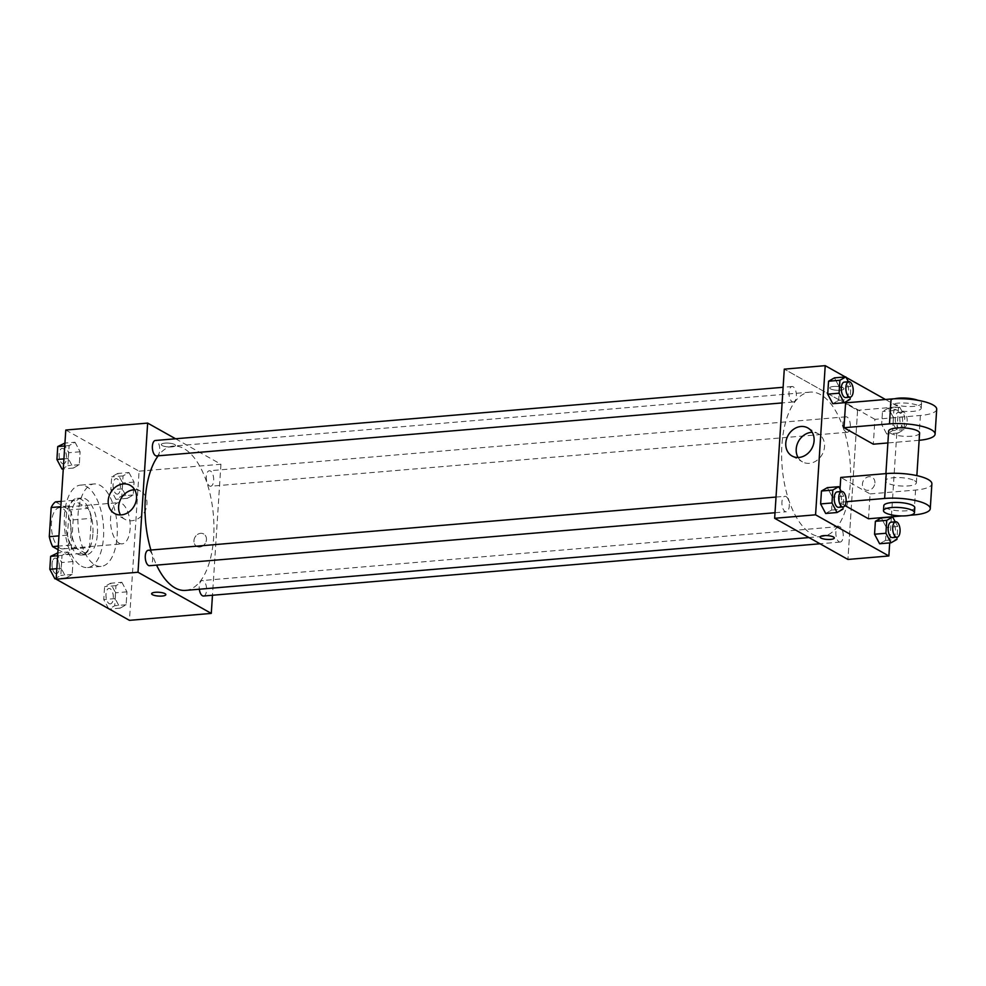 <?xml version="1.0" encoding="UTF-8"?>
<svg xmlns="http://www.w3.org/2000/svg" width="986" height="986" viewBox="0 0 986 986"><rect width="100%" height="100%" fill="white"/><g stroke="black" fill="none" stroke-linecap="round" stroke-linejoin="round"><path stroke-width="0.74" stroke-dasharray="4.93 3.7" d="M119.072 543.138A20.694 9.737 85.2 0 0 122.104 543.865A20.694 9.737 85.2 0 0 130.053 522.432A20.694 9.737 85.2 0 0 118.603 502.638A20.694 9.737 85.2 0 0 110.506 520.891A20.694 9.737 85.2 0 0 119.072 543.138M59.949 548.154A20.694 9.737 85.2 0 0 62.981 548.882A20.694 9.737 85.2 0 0 70.943 527.448A20.694 9.737 85.2 0 0 59.493 507.654A20.694 9.737 85.2 0 0 51.383 525.908A20.694 9.737 85.2 0 0 59.949 548.154M55.512 501.862L69.846 509.922A27.781 13.077 85.2 0 1 73.174 519.856L71.288 549.029A27.781 13.077 85.2 0 1 66.962 554.662L58.063 549.67M73.174 519.856L91.365 518.316L89.479 547.489L71.288 549.029M66.962 554.662L85.153 553.121L70.807 545.073L58.285 546.133M85.153 553.121A27.781 13.077 85.2 0 0 89.479 547.489M91.365 518.316A27.781 13.077 85.2 0 0 88.037 508.369L69.846 509.922M70.807 545.073A27.781 13.077 85.2 0 1 67.492 535.139L69.377 505.966A27.781 13.077 85.2 0 1 73.703 500.321L88.037 508.369M92.869 534.264A28.446 13.385 -94.8 0 1 81.826 555.069A28.446 13.385 -94.8 0 1 66.087 527.855A28.446 13.385 -94.8 0 1 77.019 498.374A28.446 13.385 -94.8 0 1 92.869 534.264M97.404 533.882A28.446 13.385 85.2 0 0 81.567 497.992A28.446 13.385 85.2 0 0 70.425 523.098A28.446 13.385 85.2 0 0 82.208 553.688A28.446 13.385 85.2 0 0 86.374 554.687A28.446 13.385 85.2 0 0 97.404 533.882M69.377 505.966L60.836 506.693M67.492 535.139L58.95 535.866M73.703 500.321L61.181 501.381M81.407 566.112A41.375 19.474 85.2 0 0 87.471 567.566A41.375 19.474 85.2 0 0 103.37 524.7A41.375 19.474 85.2 0 0 80.482 485.112A41.375 19.474 85.2 0 0 64.263 521.619A41.375 19.474 85.2 0 0 81.407 566.112M95.05 564.953A41.375 19.474 85.2 0 0 101.114 566.408A41.375 19.474 85.2 0 0 117.014 523.541A41.375 19.474 85.2 0 0 94.126 483.953A41.375 19.474 85.2 0 0 77.906 520.46A41.375 19.474 85.2 0 0 95.05 564.953M128.969 472.516L134.047 482.068L133.221 494.984L127.305 498.349L122.227 488.81L123.053 475.893L128.969 472.516L134.047 482.068L133.221 494.984L127.305 498.349L122.227 488.81L123.053 475.893L128.969 472.516L117.605 473.477L122.683 483.029L121.845 495.946L115.929 499.323L110.851 489.771L111.689 476.854L117.605 473.477M75.035 442.233L80.112 451.773L79.274 464.689L73.358 468.067L68.28 458.515L69.119 445.598L75.035 442.233L80.112 451.773L79.274 464.689L73.358 468.067L68.28 458.515L69.119 445.598L75.035 442.233L64.953 443.084M65.791 430.032L139.088 471.185L129.437 620.342M121.87 582.295L126.947 591.846L126.122 604.763L120.206 608.14L115.128 598.588L115.954 585.672L121.87 582.295L126.947 591.846L126.122 604.763L120.206 608.14L115.128 598.588L115.954 585.672L121.87 582.295L110.506 583.268L115.584 592.808L114.746 605.724L108.83 609.101M67.935 552.012L73.013 561.552L72.175 574.468L66.259 577.845L61.181 568.306L62.019 555.389L67.935 552.012L73.013 561.552L72.175 574.468L66.259 577.845L61.181 568.306L62.019 555.389L67.935 552.012L57.854 552.863M175.57 438.77L220.938 464.246L139.088 471.185M220.938 464.246L212.471 595.261M199.751 547.008A7.112 5.978 -60.7 0 0 206.136 541.413A7.112 5.978 -60.7 0 0 203.683 533.968A7.112 5.978 -60.7 0 0 194.981 537.247A7.112 5.978 -60.7 0 0 196.719 546.367A7.112 5.978 -60.7 0 0 199.751 547.008A7.112 5.978 -60.7 0 0 206.123 541.413A7.112 5.978 -60.7 0 0 203.683 533.968A7.112 5.978 -60.7 0 0 194.981 537.247A7.112 5.978 -60.7 0 0 196.719 546.367A7.112 5.978 -60.7 0 0 199.751 547.008M185.59 590.392A72.409 34.066 85.2 0 0 213.42 515.37A72.409 34.066 85.2 0 0 173.351 446.091A72.409 34.066 85.2 0 0 158.191 455.815M150.895 550.04A72.409 34.066 85.2 0 0 156.577 565.126M156.7 455.939A7.752 3.648 85.2 0 0 159.683 447.903A7.752 3.648 85.2 0 0 155.394 440.483M209.513 485.962A7.752 3.648 85.2 0 0 210.647 486.234A7.752 3.648 85.2 0 0 213.629 478.185A7.752 3.648 85.2 0 0 209.34 470.766A7.752 3.648 85.2 0 0 206.296 477.618A7.752 3.648 85.2 0 0 209.513 485.962M203.547 596.012A7.752 3.648 85.2 0 0 206.53 587.976A7.752 3.648 85.2 0 0 202.241 580.544A7.752 3.648 85.2 0 0 199.32 589.234M148.294 550.262A7.752 3.648 -94.8 0 1 149.428 550.533A7.752 3.648 -94.8 0 1 152.645 558.877A7.752 3.648 -94.8 0 1 149.601 565.717M162.123 445.549A7.112 1.91 -176.3 0 0 170.048 446.978A7.112 1.91 -176.3 0 0 175.471 445.475A7.112 1.91 -176.3 0 0 168.495 443.108A7.112 1.91 -176.3 0 0 161.285 444.55A7.112 1.91 -176.3 0 0 162.123 445.549A7.112 1.91 -176.3 0 0 170.048 446.978A7.112 1.91 -176.3 0 0 175.471 445.475A7.112 1.91 -176.3 0 0 168.495 443.108A7.112 1.91 -176.3 0 0 161.285 444.563A7.112 1.91 -176.3 0 0 162.123 445.549M151.634 593.708L151.634 593.708A7.112 1.91 3.7 0 1 157.057 592.216A7.112 1.91 3.7 0 1 164.982 593.634A7.112 1.91 3.7 0 1 165.833 594.632L165.833 594.632M134.651 489.734A16.109 13.533 119.3 0 1 140.678 491.225A16.109 13.533 119.3 0 1 146.224 508.073A16.109 13.533 119.3 0 1 131.804 520.744A16.109 13.533 119.3 0 1 124.914 519.302A16.109 13.533 119.3 0 1 120.514 514.926M811.614 533.894A72.409 34.066 85.2 0 0 822.225 536.433A72.409 34.066 85.2 0 0 850.068 461.411A72.409 34.066 85.2 0 0 809.999 392.132A72.409 34.066 85.2 0 0 781.627 456.025A72.409 34.066 85.2 0 0 811.614 533.894M786.076 496.574A7.752 3.648 -94.8 0 1 789.293 504.918A7.752 3.648 -94.8 0 1 786.249 511.759A7.752 3.648 -94.8 0 1 781.96 504.339A7.752 3.648 -94.8 0 1 784.942 496.303A7.752 3.648 -94.8 0 1 786.076 496.574M846.148 432.004A7.752 3.648 85.2 0 0 847.294 432.275A7.752 3.648 85.2 0 0 850.277 424.226A7.752 3.648 85.2 0 0 845.976 416.807A7.752 3.648 85.2 0 0 842.944 423.66A7.752 3.648 85.2 0 0 846.148 432.004M839.049 541.782A7.752 3.648 85.2 0 0 840.195 542.053A7.752 3.648 85.2 0 0 843.178 534.018A7.752 3.648 85.2 0 0 838.876 526.586A7.752 3.648 85.2 0 0 835.845 533.438A7.752 3.648 85.2 0 0 839.049 541.782M792.214 401.709A7.752 3.648 85.2 0 0 793.348 401.98A7.752 3.648 85.2 0 0 796.331 393.944A7.752 3.648 85.2 0 0 792.041 386.524A7.752 3.648 85.2 0 0 788.997 393.365A7.752 3.648 85.2 0 0 792.214 401.709M857.586 410.287L847.935 559.444L857.586 410.287L784.289 369.134L857.586 410.287L898.505 406.811L891.393 516.824M56.559 552.973L61.637 562.525L60.812 575.442L54.896 578.807M55.241 573.347A7.752 3.648 85.2 0 0 56.387 573.618A7.752 3.648 85.2 0 0 59.37 565.582A7.752 3.648 85.2 0 0 55.068 558.162A7.752 3.648 85.2 0 0 52.036 565.003A7.752 3.648 85.2 0 0 55.241 573.347A7.752 3.648 85.2 0 0 56.35 573.63A7.752 3.648 85.2 0 0 59.333 565.582A7.752 3.648 85.2 0 0 55.031 558.162A7.752 3.648 85.2 0 0 51.999 565.015A7.752 3.648 85.2 0 0 55.204 573.359M73.013 561.552L61.637 562.525M72.175 574.468L60.812 575.442M66.259 577.845L56.177 578.696M61.181 568.306L56.831 568.675M62.019 555.389L57.669 555.747M63.659 443.195L68.737 452.734L67.911 465.651L61.995 469.028M62.34 463.568A7.752 3.648 85.2 0 0 63.486 463.839A7.752 3.648 85.2 0 0 66.469 455.803A7.752 3.648 85.2 0 0 62.167 448.383A7.752 3.648 85.2 0 0 59.135 455.224A7.752 3.648 85.2 0 0 62.34 463.568M80.112 451.773L68.737 452.734M79.274 464.689L67.911 465.651M73.358 468.067L63.277 468.917M68.28 458.515L63.93 458.884M69.119 445.598L64.768 445.968M62.303 463.568A7.752 3.648 85.2 0 0 63.449 463.839A7.752 3.648 85.2 0 0 66.432 455.803A7.752 3.648 85.2 0 0 62.13 448.383A7.752 3.648 85.2 0 0 59.098 455.224A7.752 3.648 85.2 0 0 62.303 463.568M108.583 608.633L103.752 599.55L104.59 586.633L110.506 583.268M109.187 603.642A7.752 3.648 85.2 0 0 110.321 603.913A7.752 3.648 85.2 0 0 113.304 595.877A7.752 3.648 85.2 0 0 109.015 588.445A7.752 3.648 85.2 0 0 105.97 595.298A7.752 3.648 85.2 0 0 109.187 603.642M126.947 591.846L115.584 592.808M126.122 604.763L114.746 605.724M120.206 608.14L109.347 609.052M115.128 598.588L103.752 599.55M115.954 585.672L104.59 586.633M109.15 603.642A7.752 3.648 85.2 0 0 110.284 603.913A7.752 3.648 85.2 0 0 113.267 595.877A7.752 3.648 85.2 0 0 108.978 588.457A7.752 3.648 85.2 0 0 105.933 595.298A7.752 3.648 85.2 0 0 109.15 603.642M116.286 493.863A7.752 3.648 85.2 0 0 117.42 494.134A7.752 3.648 85.2 0 0 120.403 486.098A7.752 3.648 85.2 0 0 116.114 478.666A7.752 3.648 85.2 0 0 113.07 485.519A7.752 3.648 85.2 0 0 116.286 493.863M134.047 482.068L122.683 483.029M133.221 494.984L121.845 495.946M127.305 498.349L115.929 499.323M122.227 488.81L110.851 489.771M123.053 475.893L111.689 476.854M116.249 493.863A7.752 3.648 85.2 0 0 117.383 494.134A7.752 3.648 85.2 0 0 120.366 486.098A7.752 3.648 85.2 0 0 116.077 478.678A7.752 3.648 85.2 0 0 113.033 485.519A7.752 3.648 85.2 0 0 116.249 493.863M841.304 491.521L843.806 496.229L843.116 506.94M838.544 507.334A7.752 3.648 85.2 0 0 841.526 499.286A7.752 3.648 85.2 0 0 837.237 491.866M843.806 496.229L832.43 497.19L827.353 487.651L832.43 497.19L831.605 510.107L825.689 513.484L831.605 510.107L842.968 509.146M848.404 381.742L850.906 386.45L850.215 397.161M845.643 397.555A7.752 3.648 85.2 0 0 848.626 389.507A7.752 3.648 85.2 0 0 844.336 382.087M850.906 386.45L839.53 387.412L834.452 377.86L839.53 387.412L838.704 400.328L832.788 403.705L838.704 400.328L850.068 399.367M895.239 521.816L897.741 526.512L897.05 537.234M892.49 537.616A7.752 3.648 85.2 0 0 895.473 529.581A7.752 3.648 85.2 0 0 891.171 522.161M897.741 526.512L886.377 527.485L881.299 517.933L886.377 527.485L885.539 540.402L879.623 543.767L885.539 540.402L896.915 539.441M899.762 407.193L904.84 416.733L904.014 429.649L898.098 433.027L893.02 423.475L893.846 410.558L899.762 407.193L888.398 408.155L893.476 417.694L892.638 430.611L886.722 433.988L881.644 424.448L882.482 411.532L888.398 408.155L893.476 417.694L892.638 430.611L886.722 433.988L881.644 424.448L882.482 411.532L888.398 408.155M898.443 427.567A7.752 3.648 85.2 0 0 899.589 427.838A7.752 3.648 85.2 0 0 902.572 419.802A7.752 3.648 85.2 0 0 898.271 412.382A7.752 3.648 85.2 0 0 895.239 419.223A7.752 3.648 85.2 0 0 898.443 427.567M904.84 416.733L893.476 417.694M904.014 429.649L892.638 430.611M898.098 433.027L886.722 433.988M893.02 423.475L881.644 424.448M893.846 410.558L882.482 411.532M902.991 427.185A7.752 3.648 85.2 0 0 904.137 427.456A7.752 3.648 85.2 0 0 907.12 419.42A7.752 3.648 85.2 0 0 902.819 411.988A7.752 3.648 85.2 0 0 899.787 418.84A7.752 3.648 85.2 0 0 902.991 427.185M834.304 537.974L834.304 537.974A7.112 1.91 -176.3 0 0 827.328 535.608A7.112 1.91 -176.3 0 0 820.105 537.05A7.112 1.91 -176.3 0 0 820.105 537.062L820.105 537.05M798.081 457.504A16.109 13.533 -60.7 0 0 802.481 461.879A16.109 13.533 -60.7 0 0 822.176 454.46A16.109 13.533 -60.7 0 0 818.257 433.791A16.109 13.533 -60.7 0 0 812.23 432.312M833.49 386.475A7.112 1.91 -176.3 0 0 829.756 387.905A7.112 1.91 -176.3 0 0 836.732 390.259A7.112 1.91 -176.3 0 0 843.954 388.817A7.112 1.91 -176.3 0 0 833.49 386.475A7.112 1.91 3.7 0 1 843.954 388.817A7.112 1.91 3.7 0 1 836.732 390.271A7.112 1.91 3.7 0 1 829.756 387.905A7.112 1.91 3.7 0 1 833.49 386.475M845.31 376.948L846.074 377.367M885.465 399.49L898.505 406.811M874.927 482.98A7.112 5.978 -60.7 0 0 872.154 477.31A7.112 5.978 -60.7 0 0 863.465 480.589A7.112 5.978 -60.7 0 0 865.19 489.709A7.112 5.978 -60.7 0 0 874.927 482.98A7.112 5.978 119.3 0 1 865.19 489.709A7.112 5.978 119.3 0 1 863.465 480.589A7.112 5.978 119.3 0 1 872.154 477.31A7.112 5.978 119.3 0 1 874.927 482.98M891.381 517.083L889.705 542.916M839.53 387.412L838.704 400.328M832.43 497.19L831.605 510.107M886.377 527.485L885.539 540.402M936.7 409.252A31.034 8.332 3.7 0 1 920.394 415.476L874.915 419.333L873.313 444.193M874.915 419.333L845.594 402.867M868.481 518.772L870.096 493.912L840.775 477.446M844.953 505.559L839.172 502.305L846.062 501.726M840.023 489.118L839.172 502.305M914.552 480.663A15.517 4.166 3.7 0 1 916.388 482.82A15.517 4.166 3.7 0 1 900.637 485.975A15.517 4.166 3.7 0 1 885.428 480.823A15.517 4.166 3.7 0 1 897.26 477.544A15.517 4.166 3.7 0 1 914.552 480.663M870.096 493.912L915.563 490.054A31.034 8.332 -176.3 0 0 931.881 483.83M919.605 433.1A15.517 4.166 3.7 0 1 903.854 436.256A15.517 4.166 3.7 0 1 888.645 431.104M919.137 440.298A31.034 8.332 3.7 0 1 918.779 440.335L887.868 442.948M914.786 507.679A15.517 4.166 3.7 0 1 899.035 510.834A15.517 4.166 3.7 0 1 883.813 505.682M909.992 515.247L901.993 515.924M892.083 408.401A15.517 4.166 3.7 0 1 890.247 406.244A15.517 4.166 3.7 0 1 905.998 403.089A15.517 4.166 3.7 0 1 921.22 408.241A15.517 4.166 3.7 0 1 909.375 411.519A15.517 4.166 3.7 0 1 892.083 408.401M894.536 398.788A15.517 4.166 -176.3 0 0 890.568 401.265A15.517 4.166 -176.3 0 0 892.416 403.422A15.517 4.166 -176.3 0 0 909.696 406.54A15.517 4.166 -176.3 0 0 921.54 403.274A15.517 4.166 -176.3 0 0 917.917 400.304M915.563 490.054L913.96 514.914M920.394 415.476L918.779 440.335M62.981 548.882L122.104 543.865M59.493 507.654L118.603 502.638M81.567 497.992L77.019 498.374M86.374 554.687L81.826 555.069M94.126 483.953L80.482 485.112M101.114 566.408L87.471 567.566M140.678 491.225L130.251 485.358M124.914 519.302L114.475 513.447M809.999 392.132L173.351 446.091M822.225 536.433L808.964 537.567M775.008 512.72L786.249 511.759M776.019 497.055L784.942 496.303M845.976 416.807L209.34 470.766M847.294 432.275L210.647 486.234M838.876 526.586L202.241 580.544M840.195 542.053L820.007 543.767M792.041 386.524L783.118 387.276M793.348 401.98L782.108 402.929M902.819 411.988L898.271 412.382M904.137 427.456L899.589 427.838M792.054 456.013L802.481 461.879M807.817 427.936L818.257 433.791M916.388 482.82L916.857 475.622M885.428 480.823L885.896 473.625M890.568 401.265L890.247 406.244M921.54 403.274L921.22 408.241"/><path stroke-width="1.48" d="M58.95 535.866L49.3 536.68L51.186 507.507A27.781 13.077 85.2 0 1 55.512 501.862L61.181 501.381M58.063 549.67L52.628 546.614A27.781 13.077 85.2 0 1 49.3 536.68M58.285 546.133L52.628 546.614M60.836 506.693L51.186 507.507M212.471 595.261L211.287 613.403L129.437 620.342L56.153 579.189L65.791 430.032L147.653 423.093L175.57 438.77M156.577 565.126A72.409 34.066 85.2 0 0 174.966 587.853A72.409 34.066 85.2 0 0 185.59 590.392L808.964 537.567M158.191 455.815A72.409 34.066 85.2 0 0 150.895 550.04M211.287 613.403L138.003 572.25L147.653 423.093M783.118 387.276L155.394 440.483A7.752 3.648 85.2 0 0 152.349 447.324A7.752 3.648 85.2 0 0 155.566 455.668A7.752 3.648 85.2 0 0 156.7 455.939L782.108 402.929M199.32 589.234A7.752 3.648 85.2 0 0 202.413 595.741A7.752 3.648 85.2 0 0 203.547 596.012L820.007 543.767M775.008 512.72L149.601 565.717A7.752 3.648 -94.8 0 1 145.312 558.298A7.752 3.648 -94.8 0 1 148.294 550.262L776.019 497.055M138.003 572.25L56.153 579.189M121.364 514.889A16.109 13.533 119.3 0 1 114.475 513.447A16.109 13.533 119.3 0 1 110.555 492.778A16.109 13.533 119.3 0 1 130.251 485.358A16.109 13.533 119.3 0 1 135.797 502.207A16.109 13.533 119.3 0 1 121.364 514.889M164.982 593.646A7.112 1.91 3.7 0 1 165.833 594.632A7.112 1.91 3.7 0 1 158.61 596.074A7.112 1.91 3.7 0 1 151.634 593.72A7.112 1.91 3.7 0 1 157.057 592.216A7.112 1.91 3.7 0 1 164.982 593.646M165.833 594.632A7.112 1.91 3.7 0 1 158.61 596.074A7.112 1.91 3.7 0 1 151.634 593.708M120.514 514.926A16.109 13.533 119.3 0 1 120.995 498.633A16.109 13.533 119.3 0 1 134.651 489.734M889.705 542.916L888.867 555.968L847.935 559.444L774.651 518.291L784.289 369.134L825.22 365.658L845.31 376.948M56.177 578.696L54.896 578.807L49.818 569.267L50.643 556.35L57.854 552.863M56.831 568.675L49.818 569.267M57.669 555.747L50.643 556.35M63.277 468.917L61.995 469.028L56.917 459.488L57.743 446.559L64.953 443.084M63.93 458.884L56.917 459.488M64.768 445.968L57.743 446.559M109.347 609.052L108.583 608.633M841.785 491.484L837.237 491.866A7.752 3.648 85.2 0 0 834.193 498.719A7.752 3.648 85.2 0 0 837.41 507.063A7.752 3.648 85.2 0 0 838.544 507.334L843.092 506.94A7.752 3.648 85.2 0 0 846.074 498.904A7.752 3.648 85.2 0 0 841.785 491.484A7.752 3.648 85.2 0 0 838.741 498.324A7.752 3.648 85.2 0 0 841.958 506.668A7.752 3.648 85.2 0 0 843.092 506.94L842.968 509.146L837.052 512.523L831.974 502.971L832.813 490.054L838.729 486.677L841.304 491.521M838.729 486.677L827.353 487.651L821.449 491.016L827.353 487.651M837.052 512.523L825.689 513.484L820.611 503.932L821.449 491.016L832.813 490.054M831.974 502.971L820.611 503.932L821.449 491.016M850.215 397.161L850.068 399.367L844.152 402.732L839.074 393.192L839.912 380.276L845.828 376.899L848.404 381.742M848.884 381.705L844.336 382.087A7.752 3.648 85.2 0 0 841.292 388.928A7.752 3.648 85.2 0 0 844.509 397.272A7.752 3.648 85.2 0 0 845.643 397.555L850.191 397.161A7.752 3.648 85.2 0 0 853.173 389.125A7.752 3.648 85.2 0 0 848.884 381.705A7.752 3.648 85.2 0 0 845.84 388.546A7.752 3.648 85.2 0 0 849.057 396.89A7.752 3.648 85.2 0 0 850.191 397.161M845.828 376.899L834.452 377.86L828.548 381.237L834.452 377.86M844.152 402.732L832.788 403.705L827.71 394.154L828.548 381.237L839.912 380.276M839.074 393.192L827.71 394.154L828.548 381.237M897.05 537.234L896.915 539.441L890.999 542.805L885.921 533.266L886.747 520.349L892.663 516.972L895.239 521.816M895.719 521.779L891.171 522.161A7.752 3.648 85.2 0 0 888.139 529.001A7.752 3.648 85.2 0 0 891.344 537.345A7.752 3.648 85.2 0 0 892.49 537.616L897.038 537.234A7.752 3.648 85.2 0 0 900.021 529.199A7.752 3.648 85.2 0 0 895.719 521.779A7.752 3.648 85.2 0 0 892.687 528.619A7.752 3.648 85.2 0 0 895.892 536.963A7.752 3.648 85.2 0 0 897.038 537.234M892.663 516.972L881.299 517.933L875.383 521.311L881.299 517.933M890.999 542.805L879.623 543.767L874.545 534.227L875.383 521.311L886.747 520.349M885.921 533.266L874.545 534.227L875.383 521.311M830.569 539.404A7.112 1.91 -176.3 0 0 834.304 537.974A7.112 1.91 3.7 0 1 830.569 539.404A7.112 1.91 3.7 0 1 820.105 537.062A7.112 1.91 -176.3 0 0 830.569 539.404M820.105 537.062A7.112 1.91 3.7 0 1 827.328 535.608A7.112 1.91 3.7 0 1 834.304 537.974M888.867 555.968L815.57 514.815L774.651 518.291L784.289 369.134M847.935 559.444L774.651 518.291M800.94 426.494A16.109 13.533 119.3 0 1 807.817 427.936A16.109 13.533 119.3 0 1 811.737 448.605A16.109 13.533 119.3 0 1 792.054 456.013A16.109 13.533 119.3 0 1 786.508 439.164A16.109 13.533 119.3 0 1 800.94 426.494M815.57 514.815L825.22 365.658M812.23 432.312A16.109 13.533 -60.7 0 0 811.367 432.349A16.109 13.533 -60.7 0 0 798.34 441.629A16.109 13.533 -60.7 0 0 798.081 457.504M846.074 377.367L885.465 399.49M832.788 403.705L827.71 394.154M825.689 513.484L820.611 503.932M879.623 543.767L874.545 534.227M887.868 442.948L873.313 444.193L843.991 427.727L845.594 402.867L891.073 399.01A31.034 8.332 3.7 0 1 936.7 409.252L935.098 434.111A31.034 8.332 3.7 0 1 919.137 440.298M901.993 515.924L868.481 518.772L844.953 505.559M846.062 501.726L884.639 498.448A31.034 8.332 3.7 0 1 930.266 508.69L931.881 483.83A31.034 8.332 -176.3 0 0 886.254 473.588L840.775 477.446L840.023 489.118M885.896 473.625L888.645 431.104A15.517 4.166 3.7 0 1 900.477 427.825A15.517 4.166 3.7 0 1 917.769 430.944A15.517 4.166 3.7 0 1 919.605 433.1L916.857 475.622M891.073 399.01L889.471 423.869L843.991 427.727M889.471 423.869A31.034 8.332 3.7 0 1 935.098 434.111M883.493 510.649L883.813 505.682A15.517 4.166 3.7 0 1 895.658 502.404A15.517 4.166 3.7 0 1 912.95 505.522A15.517 4.166 3.7 0 1 914.786 507.679L914.466 512.658A15.517 4.166 3.7 0 1 898.714 515.814A15.517 4.166 3.7 0 1 883.493 510.649A15.517 4.166 3.7 0 1 895.337 507.383A15.517 4.166 3.7 0 1 912.617 510.501A15.517 4.166 3.7 0 1 914.466 512.658M930.266 508.69A31.034 8.332 3.7 0 1 913.96 514.914L909.992 515.247M917.917 400.304A15.517 4.166 -176.3 0 0 894.536 398.788M886.254 473.588L884.639 498.448"/></g></svg>
